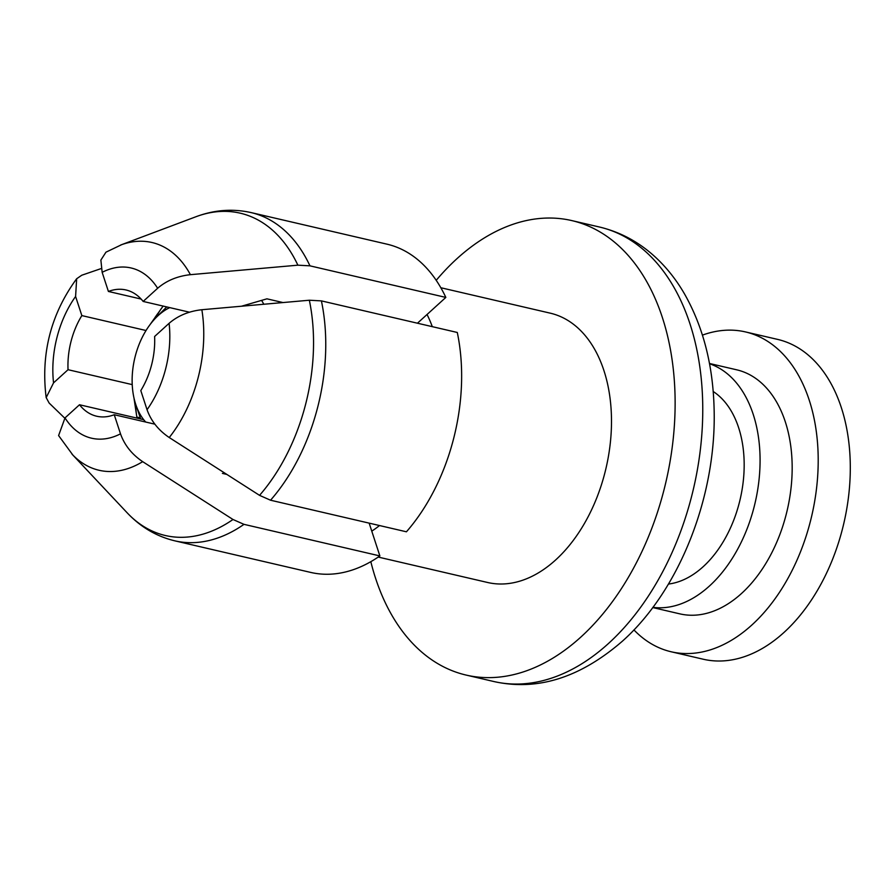 <?xml version="1.0" encoding="UTF-8"?>
<svg xmlns="http://www.w3.org/2000/svg" width="895" height="895" viewBox="0 0 895 895"><rect width="100%" height="100%" fill="white"/><g stroke="black" fill="none" stroke-linecap="round" stroke-linejoin="round"><path stroke-width="1.34" d="M417.45 323.207L445.833 297.42L309.95 265.837L297.878 265.177L190.4 274.675C177.378 276.119 166.47 280.65 157.643 288.268L143.155 301.436A64.809 41.92 -76.9 0 0 125.994 289.969A64.809 41.92 -76.9 0 0 108.407 291.457L141.13 299.064M108.407 291.457L102.153 272.337L100.878 260.076L105.957 252.177L121.765 244.626A116.909 75.616 -76.9 0 0 120.657 245.029L195.915 216.747C214.352 209.844 232.756 208.468 251.126 212.596A168.495 108.989 -76.9 0 1 309.95 265.837M190.4 274.675A116.909 75.616 -76.9 0 0 121.765 244.626M189.427 312.187L143.155 301.436M282.932 302.544L266.934 298.829L241.661 306.179M79.498 404.753A64.809 41.92 -76.9 0 0 96.649 416.22A64.809 41.92 -76.9 0 0 114.247 414.732L120.501 433.84C124.517 445.128 131.912 454.403 142.685 461.663L232.991 519.492A165.463 107.02 -76.9 0 1 127.124 512.768L72.036 454.19A116.909 75.616 -76.9 0 0 72.853 455.04L58.6 435.563L65.011 417.909L79.498 404.753L143.681 419.665A64.809 41.92 -76.9 0 0 145.706 422.037A64.809 41.92 -76.9 0 1 135.917 404.932L140.694 418.972M101.146 268.578L81.747 275.235L76.668 278.748L75.594 296.469L81.848 315.588A64.809 41.92 -76.9 0 0 68.042 369.702L53.555 382.859L46.182 397.604L49.136 403.041L64.742 418.155M445.833 297.42A168.495 108.989 -76.9 0 0 386.987 244.167L251.103 212.585M147.048 409.709L140.806 390.589A64.809 41.92 -76.9 0 0 154.611 336.486L169.099 323.319C177.96 315.689 188.879 311.158 201.856 309.726L309.346 300.228L321.406 300.888L457.289 332.47A168.495 108.989 -76.9 0 1 406.431 531.798L270.547 500.215L259.55 495.36L169.244 437.532C158.471 430.271 151.076 420.997 147.048 409.709A87.374 56.519 -76.9 0 0 169.099 323.319M369.154 523.127L379.872 555.929A168.495 108.989 -76.9 0 1 310.699 572.42L174.805 540.837M232.991 519.492L243.988 524.347L379.872 555.929M72.853 455.04A116.909 75.616 -76.9 0 0 142.685 461.663M169.244 437.532A116.909 75.616 -76.9 0 0 201.856 309.726M370.821 561.68A233.304 150.897 -76.9 0 0 466.127 675.076A233.304 150.897 -76.9 0 0 580.81 637.106A233.304 150.897 -76.9 0 0 675.054 396.138A233.304 150.897 -76.9 0 0 571.771 220.584A233.304 150.897 -76.9 0 0 457.088 258.565A233.304 150.897 -76.9 0 0 436.212 280.325M440.821 287.731L550.246 313.161A138.255 89.422 103.1 0 1 611.453 417.193A138.255 89.422 103.1 0 1 555.605 559.99A138.255 89.422 103.1 0 1 487.652 582.5L378.227 557.07M379.525 525.544A138.255 89.422 103.1 0 1 371.772 531.149M140.325 417.875L136.834 417.059L133.959 397.906M68.042 369.702L132.225 384.615A64.809 41.92 -76.9 0 1 146.03 330.512L81.848 315.588M427.049 314.492A138.255 89.422 103.1 0 1 432.296 326.664M226.793 474.417L222.396 473.388M114.247 414.732L154.846 424.163M163.114 306.068L150.002 324.672M161.078 308.898A108.015 69.866 -76.9 0 0 155.305 318.396M135.492 403.623A108.015 69.866 -76.9 0 0 136.834 417.059M169.726 307.611A64.809 41.92 -76.9 0 0 158.326 315.432A64.809 41.92 -76.9 0 0 156.256 317.423A64.809 41.92 -76.9 0 0 135.917 404.932M652.891 607.336A125.289 81.042 -76.9 0 0 709.433 586.024A125.289 81.042 -76.9 0 0 760.079 460.444A125.289 81.042 -76.9 0 0 709.511 363.75M668.431 584.055A101.527 65.671 -76.9 0 0 703.123 566.748A101.527 65.671 -76.9 0 0 743.935 473.231A101.527 65.671 -76.9 0 0 713.192 391.495M633.928 629.912A164.177 106.192 -76.9 0 0 671.127 651.761A164.177 106.192 -76.9 0 0 751.834 625.034A164.177 106.192 -76.9 0 0 818.153 455.465A164.177 106.192 -76.9 0 0 745.468 331.922A164.177 106.192 -76.9 0 0 702.441 335.122M652.735 607.56L679.931 613.88A125.289 81.042 -76.9 0 0 741.519 593.486A125.289 81.042 -76.9 0 0 792.131 464.08A125.289 81.042 -76.9 0 0 736.663 369.803L709.466 363.482M671.127 651.761L703.224 659.223A164.177 106.192 -76.9 0 0 783.93 632.496A164.177 106.192 -76.9 0 0 850.25 462.928A164.177 106.192 -76.9 0 0 777.565 339.384L745.468 331.922M263.812 304.222A101.527 65.671 -76.9 0 0 261.575 300.384M157.643 288.268A87.374 56.519 -76.9 0 0 102.153 272.337M75.594 296.469A87.374 56.519 -76.9 0 0 53.555 382.859M65.011 417.909A87.374 56.519 -76.9 0 0 120.501 433.84M127.124 512.768C140.627 527.088 156.524 536.452 174.838 540.837A168.495 108.989 -76.9 0 0 243.988 524.347M297.878 265.177A165.463 107.02 -76.9 0 0 195.915 216.747M270.547 500.215A168.495 108.989 -76.9 0 0 321.406 300.888M259.55 495.36A165.463 107.02 -76.9 0 0 309.346 300.228M608.443 643.527A233.304 150.897 -76.9 0 0 702.687 402.56A233.304 150.897 -76.9 0 0 599.404 227.006C620.973 232.174 640.082 242.634 656.729 258.398C667.435 268.567 676.698 280.415 684.507 293.918C703.09 326.675 712.946 364.791 714.087 408.288C716.817 494.611 680.289 589.413 622.528 641.066C580.184 677.795 537.269 691.264 493.76 681.509A233.304 150.897 -76.9 0 0 608.443 643.527M76.657 278.748C50.881 314.055 40.722 353.67 46.16 397.604M154.969 317.535L157.632 313.742M466.127 675.076L493.76 681.509M571.771 220.584L599.404 227.006M156.256 317.423L166.738 306.918M280.952 302.085L281.959 302.633"/></g></svg>
